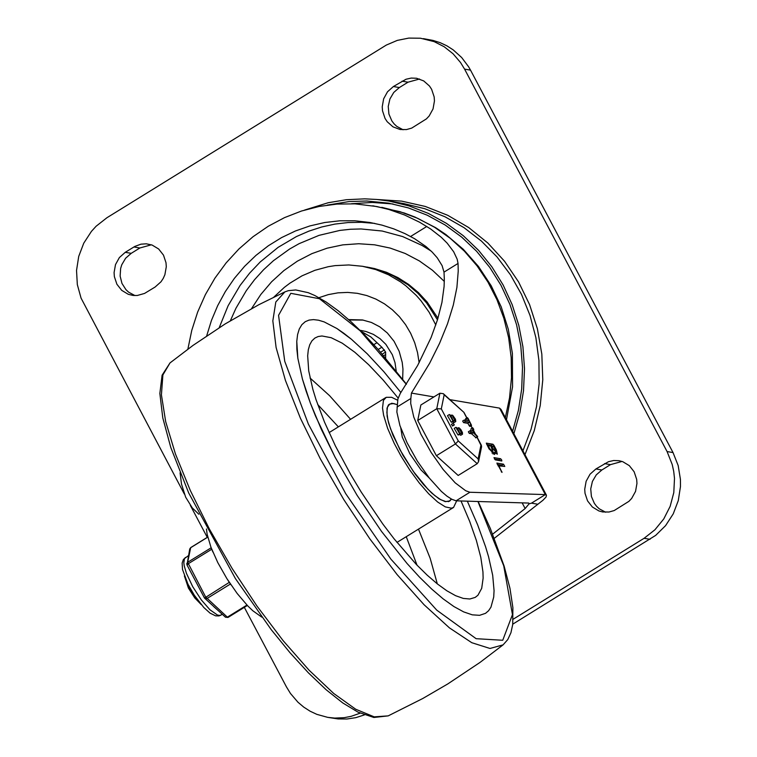 <?xml version="1.0" encoding="UTF-8"?>
<svg xmlns="http://www.w3.org/2000/svg" width="757" height="757" viewBox="0 0 757 757"><rect width="100%" height="100%" fill="white"/><g stroke="black" fill="none" stroke-linecap="round" stroke-linejoin="round"><path stroke-width="1.14" d="M435.814 324.961L429.172 312.291L420.958 300.728L416.303 295.438L406.026 285.957L400.444 281.803L388.521 274.782L375.775 269.577L362.452 266.284L348.807 264.959L335.077 265.622L328.264 266.701L314.884 270.315L302.043 275.822L289.988 283.118L284.32 287.395L273.845 297.113M437.972 318.243L427.156 302.052L418.432 292.609L408.657 284.433L397.964 277.63L386.543 272.312L374.554 268.565L366.918 267.051L379.389 270.069L391.378 274.772L407.995 284.783L417.911 293.29L426.702 303.084L437.48 319.861L426.702 303.084L417.911 293.29L407.995 284.783L397.122 277.724L385.455 272.217L373.201 268.347L362.452 266.284M363.171 320.079L349.119 319.984M378.178 349.479L381.831 347.217L370.769 336.884L361.089 331.329M381.831 347.217L378.216 349.516M385.635 358.08L385.606 352.052L381.907 347.236M396.195 370.93L394.993 362.622L392.344 354.74L385.852 344.34L380.071 338.71L373.381 334.376L366.01 331.5L360.029 330.27M184.348 494.047L81.056 298.116L77.328 284.594L76.533 270.448L78.719 256.405L83.762 243.167L91.427 231.387L96.12 226.229L106.945 217.723L386.335 45.06L397.274 40.395L408.818 38.087L420.514 38.228L434.177 41.635L444.189 46.745L453.074 53.785L460.53 62.509L464.571 69.114L667.078 451.56L672.216 464.524L673.721 471.412L674.496 478.443L673.796 492.627L670.153 506.357L663.757 518.952L654.928 529.777L644.103 538.293L513.161 619.226M360.162 713.17L351.134 716.33L344.142 717.683L334.708 718.09L327.677 717.352L316.88 714.371L310.086 711.192L303.746 707.114L297.946 702.212L290.47 693.478L286.43 686.864L244.331 607.351M207.267 537.347L190.338 505.373M155.119 287.026L161.004 281.774L163.228 278.425L164.884 274.725L166.294 266.738L166.001 262.698L163.484 255.128L158.658 248.996L152.11 245.05L146.309 243.811L140.963 244.17L134.86 246.413L125.255 252.318L119.369 257.569L115.49 264.619L114.08 272.605L114.373 276.655L116.89 284.225L121.716 290.357L128.264 294.293L132.995 295.438L137.282 295.485L144.54 293.442L155.119 287.026M393.403 86.525L387.518 91.777L383.638 98.826L382.228 106.813L382.522 110.853L385.039 118.423L387.196 121.726L392.968 126.835L400.084 129.494L406.5 129.57L411.704 128.103L426.428 118.877L429.162 115.982L433.042 108.932L434.452 100.946L434.158 96.905L431.641 89.335L429.484 86.033L423.712 80.923L416.596 78.264L411.25 78.066L405.989 79.258L393.403 86.525L399.365 87.547L393.763 92.439L389.912 98.978L388.237 106.444L388.909 114.033L391.852 120.921L394.094 123.864L396.763 126.372L403.093 129.778M595.91 468.962L590.025 474.223L586.136 481.272L584.726 489.259L585.019 493.309L587.546 500.879L592.371 507.01L598.919 510.956L602.6 511.94L609.007 512.016L614.211 510.549L628.935 501.323L631.669 498.428L635.549 491.378L636.959 483.392L636.665 479.342L634.139 471.772L629.313 465.64L622.765 461.694L619.084 460.71L613.747 460.502L608.486 461.704L595.91 468.962L601.862 469.983L596.261 474.885L592.409 481.424L590.734 488.89L591.406 496.478L594.359 503.367L596.601 506.319L599.27 508.818L605.619 512.224M423.4 38.645L433.004 40.424L440.129 42.657L446.904 45.836L453.244 49.915L461.685 57.541L468.602 66.767L470.523 70.136L464.571 69.114M512.754 624.165L655.685 535.369L665.573 525.642L673.238 513.861L678.281 500.614L680.467 486.562L680.439 479.465L678.168 465.536L673.03 452.572L470.523 70.136M327.677 717.352L338.038 718.932L346.943 719.008L355.79 717.664L364.372 714.92M151.372 244.795L139.865 247.984L131.216 253.34L125.615 258.232L121.763 264.77L120.637 268.442L120.126 276.068L121.962 283.411L125.946 289.657L128.624 292.164L134.954 295.571M419.539 79.002L408.014 82.191L399.365 87.547M622.027 461.439L610.511 464.628L601.862 469.983M380.61 352.242L384.452 349.866M385.606 352.052L382.247 354.125M376.882 342.77L373.835 344.653M385.692 354.503L383.657 355.762M449.913 399.649L499.544 408.127L501.011 409.414L546.45 495.229L546.1 496.98L542.949 500.273L494.321 538.293M499.544 408.127L545.333 494.595L546.45 495.229M198.845 514.24L192.297 507.909L185.654 497.188L181.5 484.073L180.071 472.803M187.868 349.166L191.767 330.355L197.643 312.083L205.402 294.596L214.95 278.122L226.163 262.859L238.9 249.006L252.989 236.752L268.262 226.248L284.509 217.628L301.523 211.014L319.094 206.472L336.988 204.078L354.976 203.851L376.891 206.557L388.966 209.509L404.617 215.007L419.605 222.227L430.648 228.983L441.303 237.31L447.198 243.196L453.689 251.788L457.2 259.254L458.042 263.445L458.231 271.044L456.906 287.405L453.301 305.099L447.491 323.845L439.571 343.309L429.664 363.199L411.439 393.082L433.922 396.923M396.999 407.058L410.843 398.504L410.701 403.424L413.786 417.088L420.949 434.244L431.206 452.544L443.167 469.52L455.203 482.852L465.687 490.735L469.889 492.258L456.045 500.822L451.844 499.289L446.895 496.119L441.359 491.407L429.314 478.074L417.353 461.108L407.105 442.798L399.942 425.652L396.857 411.978L397.879 399.071L400.292 393.403L417.675 365.413L431.093 337.537L437.565 319.577L441.927 302.488L444.085 286.572L444.321 279.153L444.009 272.123L442.097 265.622L437.234 257.796L432.238 252.147L425.945 246.517L414.656 238.758L405.08 233.676L393.716 228.86L381.982 225.122L369.955 222.492L354.957 220.789L339.846 220.798L324.772 222.511L309.925 225.917L295.457 230.97L281.547 237.613L268.328 245.779L255.98 255.374L244.615 266.284L234.367 278.387L225.359 291.549L217.685 305.629L211.44 320.457L206.68 335.881M522.15 502.866L525.15 508.534L529.105 503.821L528.736 503.064L456.045 500.822M251.57 308.591L260.796 294.501L271.631 281.755L283.884 270.58L297.369 261.165L311.837 253.661L327.062 248.201L342.77 244.871L358.704 243.735L374.592 244.814L390.177 248.078L405.184 253.472L419.369 260.919L432.484 270.287L444.312 281.415M498.636 465.413L502.023 472.415L496.876 463.085L503.5 464.183L504.796 466.435L498.002 465.801M501.806 471.488L501.257 471.829M503.5 464.183L501.768 465.252L497.311 464.495M501.768 465.252L502.61 466.085M501.673 459.944L501.815 460.994L495.286 459.887L493.99 457.635L500.614 458.733L501.673 459.944L500.368 460.748M500.614 458.733L498.882 459.802L494.453 459.045M498.882 459.802L499.724 460.644M488.076 445.466L489.826 448.769L493.186 452.27L490.782 445.93L487.442 445.854M491.7 446.081L493.45 449.393L495.911 451.948L493.678 446.422L491.066 446.469M493.044 452.364L493.706 452.932M494.643 452.355L494.586 454.503L488.908 448.617L486.316 443.138L492.939 444.236L493.999 445.447L496.346 449.885L497.302 454.191L494.643 452.355L492.911 453.424L493.081 454.039M492.939 444.236L491.208 445.305L486.751 444.548M491.208 445.305L492.05 446.147M495.277 452.345L495.665 453.49M411.439 393.082L410.843 398.504M525.15 508.534L492.656 534.139M529.105 503.821L531.49 503.15L545.333 494.595L469.889 492.258M261.78 617.125L252.838 610.776L247.794 605.931L237.187 593.497L226.826 578.537L217.779 562.583L210.976 547.292L207.125 534.234L206.453 528.982M531.49 503.15L537.442 504.171M513.871 433.714L519.945 412.508L523.513 390.726L524.506 368.697L522.926 346.772L518.782 325.292L512.148 304.588L503.131 284.982L491.861 266.795L478.519 250.293L463.312 235.739L446.479 223.372L428.282 213.36L409.007 205.885L388.956 201.05L376.872 199.47L364.685 198.845L346.365 199.716L328.207 202.734L304.626 210.049M522.936 450.831L531.083 429.181L536.514 406.632L539.145 383.591L538.927 360.446L535.871 337.603L530.023 315.451L521.488 294.369L510.407 274.734L496.98 256.869L481.424 241.086L464.022 227.658L445.069 216.814L424.895 208.752L403.841 203.605L388.956 201.05M512.603 431.32L518.384 410.436L521.696 389.013L522.5 367.372L520.788 345.854L516.586 324.781L509.953 304.494L500.992 285.294L489.836 267.486L476.673 251.333L461.685 237.102L445.125 224.99L427.241 215.206L408.297 207.882L388.596 203.141L366.719 201.002L349.1 201.561L327.261 205.109M335.096 457.219L315.527 416.076L310.379 403.131L302.431 379.096L297.842 358.25L296.867 349.27L296.772 341.36L297.586 334.594L299.27 329.03L301.835 324.715L305.241 321.697L309.036 320.097L313.474 319.605L318.517 320.202L324.138 321.895L336.912 328.519L343.981 333.392L351.428 339.259L367.249 353.822L383.903 371.744L400.898 392.523L383.903 371.744L367.249 353.822L351.428 339.259L336.912 328.519L324.138 321.895L318.517 320.202L313.474 319.605L309.036 320.097L305.241 321.697L301.835 324.715L299.27 329.03L297.586 334.594L296.772 341.36L297.842 358.25L302.431 379.096L306.008 390.763L310.379 403.131L321.403 429.484L335.096 457.219L357.067 495.277L381.575 531.49L407.011 563.445L419.539 577.156L431.67 589.031L443.186 598.891L453.916 606.556L463.663 611.893L472.273 614.835L479.607 615.318L485.53 613.331L479.607 615.318L472.273 614.835L463.663 611.893L453.916 606.556L443.186 598.891L431.67 589.031L419.539 577.156L407.011 563.445L381.575 531.49L357.067 495.277L335.096 457.219M467.343 501.172L477.591 524.715L485.54 546.658L488.587 556.83L492.684 575.244L494.066 590.64L493.715 597.065L490.962 607.152L488.568 610.748L485.53 613.331L488.568 610.748L490.962 607.152L493.715 597.065L494.066 590.64L492.684 575.244L488.587 556.83L485.54 546.658L477.591 524.715L467.343 501.172M456.689 500.841L453.557 507.445L451.333 508.184L445.324 506.897L437.622 502.005L428.717 493.819L419.208 482.89L409.726 469.946L400.898 455.846L394.227 443.394L387.612 428.292L383.591 415.148L382.522 408.014L383.43 400.387L386.259 397.321L391.624 397.302L397.747 400.283M451.465 499.09L449.667 501.143L445.248 501.645L439.126 498.882L431.717 493.044L423.494 484.508L415.016 473.854L403.046 455.468L393.006 435.389L388.634 423.059L387.101 416.113L387.016 408.222L388.436 404.938L391.814 403.244L397.264 404.598M461.013 500.973L469.69 521.412L476.352 540.384L480.809 557.379L482.947 571.942L483.127 578.178L481.698 588.35L477.932 595.248L475.197 597.405L469.86 598.995L463.293 598.418L455.61 595.693L446.933 590.838L437.414 583.959L427.194 575.159L416.445 564.58L394.094 538.823L382.862 524.071L361.193 492.022L351.116 475.254L335.455 446.024L324.479 422.028L316.029 399.658L312.849 389.325L308.714 370.845L307.673 355.809L308.317 349.753L309.745 344.747L311.931 340.839L314.874 338.057L318.129 336.543L321.952 335.976L331.159 337.698L342.23 343.176L354.834 352.26L368.621 364.675L383.174 380.061L398.078 397.983M429.361 478.121L421.043 469.965L409.821 453.717L402.251 437.035L400.775 428.046M397.255 404.73L393.668 403.528L389.685 404.106L387.461 407.152L386.865 412.48L387.896 419.813L390.527 428.784L399.961 449.79L413.284 471.346L427.856 489.173L434.707 495.532L440.801 499.743L445.835 501.579L449.554 500.964L451.304 499.005M201.277 604.644L194.767 597.916L188.417 588.075L200.558 603.783M195.58 597.112L189.856 588.785L184.538 576.332M188.417 588.075L184.386 575.926M422.226 428.973L432.682 448.731M441.586 460.436L450.122 468.167M458.297 440.962L441.312 408.875L444.17 394.776L443.328 393.687L439.902 393.224L420.864 404.995L417.732 420.485L436.382 455.723L458.174 475.462L477.213 463.691L478.556 461.666L478.14 458.931L458.297 440.962L455.421 443.952L477.213 463.691M436.382 455.723L455.421 443.952L436.77 408.714L417.732 420.485M467.476 418.356L467.306 417.627L468.119 418.47L471.573 425.406L469.539 422.255L465.29 421.535L464.382 419.955L468.697 420.674L467.476 418.356L465.744 419.435L465.574 418.706L467.306 417.627M469.539 422.255L467.807 423.324L463.558 422.605L462.65 421.024L464.353 420.012M471.573 425.406L469.842 426.475L467.807 423.324M466.18 420.239L465.744 419.435M458.354 428.67L458.487 427.733L459.083 427.809L460.899 429.673L462.442 432.559L462.508 434.206L460.616 432.928L460.474 433.865L459.698 433.818L455.951 427.298L458.354 428.67M459.603 429.276L461.533 432.644L459.385 429.418M457.067 428.841L458.856 432.228L459.499 432.294L457.578 428.935L456.85 428.982M460.474 433.865L457.966 434.887L454.219 428.367L455.951 427.298M462.508 434.206L460.776 435.275L459.376 434.546M452.658 425.907L451.39 424.355L453.083 423.343M454.285 424.904L453.121 423.286L454.351 424.895L452.554 425.973M470.807 430.828L471.062 428.859M475.888 437.584L471.573 433.77L469.264 433.373L468.356 431.793L470.05 430.78M455.78 421.517L453.888 420.23L453.755 421.166L452.979 421.119L449.507 414.562L451.636 415.972L451.768 415.035L452.762 415.385L455.449 419.179L455.78 421.517L454.058 422.586L452.648 421.848M453.755 421.166L451.248 422.188L447.501 415.669L449.232 414.599M452.885 416.587L454.815 419.946L452.667 416.719M450.349 416.151L452.137 419.539L452.781 419.605L450.85 416.236L450.131 416.284M477.27 436.638L473.305 432.692L470.996 432.304L470.088 430.724L472.463 431.112L472.69 427.781L473.702 429.247L473.494 432.01L477.62 436.515L475.547 437.707M472.642 427.885L470.911 428.954M473.305 432.692L471.573 433.77M444.17 394.776L463.984 412.433L443.328 393.687M476.957 437.196L481.613 446.573L478.556 461.666M441.312 408.875L436.77 408.714L439.902 393.224M211.165 547.784L187.651 562.309L186.78 563.53L186.988 564.807M187.13 565.025L188.115 563.823L211.723 549.232M229.286 582.36L204.532 598.077L206.86 598.598L230.402 584.035M190.887 547.576L189.742 548.967L190.613 547.746L207.768 537.139M216.445 609.035L213.578 606.442M197.558 584.915L194.019 578.225M348.684 319.596L362.452 319.946L371.441 322.473L379.825 326.854L387.329 332.976L394.056 341.284L399.157 351.276L402.213 362.395L402.961 369.028L402.667 379.191M419.132 362.726L417.523 352.535L414.685 342.675L410.673 333.317L405.553 324.621L399.403 316.719L392.325 309.755L384.452 303.85L375.907 299.091L366.823 295.561L357.37 293.328L347.69 292.41L337.963 292.845L328.33 294.605L318.971 297.681M524.97 454.673L534.262 430.638L540.243 405.506L542.778 379.806L541.823 354.058L537.394 328.812L529.578 304.598L518.554 281.916L504.531 261.241L487.82 243.006L468.753 227.583L447.747 215.31L425.235 206.434L401.674 201.135L377.573 199.536M673.03 452.572L667.078 451.56M650.045 539.306L644.103 538.293M139.865 247.984L133.904 246.971M131.216 253.34L125.255 252.318M408.014 82.191L402.062 81.169M610.511 464.628L604.559 463.615M372.822 205.8L400.122 211.705L417.817 218.385L434.594 227.289L450.216 238.294L464.448 251.22L477.099 265.906L487.991 282.143L496.952 299.677L503.869 318.281L508.638 337.679L511.193 357.597L511.486 377.752L509.537 397.86L505.354 417.618M374.762 223.4L361.486 222.303L348.144 222.539L334.859 224.1L321.734 226.977L308.884 231.14L296.441 236.553L278.112 247.359L260.266 261.913L249.611 273.154L240.073 285.484L228.112 305.743L219.208 327.667M230.365 320.75L235.957 308.231L246.337 290.603L254.494 279.759L263.559 269.757L273.438 260.692L289.619 249.025L299.1 243.669L319.028 235.361L339.855 230.421L350.453 229.257L361.08 228.964L382.181 231.027L402.658 236.562L422.009 245.429L431.121 251.05M489.826 448.769L489.202 449.156M493.45 449.393L492.807 449.79M493.999 445.447L492.693 446.252M496.346 449.885L495.703 450.283M444.009 272.123L458.042 263.445M410.606 236.477L426.797 226.466M477.932 501.494L503.727 565.801L512.461 614.618L502.743 640.271L476.115 638.69L436.751 610.142L390.877 559.12L345.712 493.649L308.364 424.062L284.746 361.326L278.557 315.328L290.783 293.319L319.482 298.75L360.143 330.771L406.348 384.338M406.452 384.168L378.33 349.649L364.505 334.774L351.087 321.772L338.256 310.805L326.144 302.024L314.874 295.542L308.222 292.675L295.76 289.95L288.285 290.688L284.878 291.899L275.803 302.005L272.832 320.864L276.106 347.51L285.465 380.525L300.406 418.195L320.173 458.543L343.706 499.459L369.795 538.804L397.056 574.525L424.062 604.729L449.421 627.865L471.781 642.702L489.987 648.465L503.083 644.869L507.767 639.589L510.928 632.748L512.716 624.525L512.886 607.644L509.963 588.34L504.143 566.151L490.366 528.566L478.14 501.503M503.083 644.869L479.995 662.432L447.822 683.912L422.756 698.512L388.199 715.876L374.204 716.851L355.743 709.252L333.676 693.44L309.064 670.191L283.099 640.621L257.02 606.13L232.087 568.393L209.481 529.209L190.3 490.47L175.463 454.03L165.679 421.64L161.421 394.861L162.887 374.961L170.013 362.906M317.694 404.493L338.37 426.872M406.254 536.685L417.031 565.186M310.029 377.998L329.626 395.722L350.595 419.312M418.479 529.124L430.213 558.429L437.309 583.884M465.29 421.535L463.558 422.605M470.769 424.573L469.037 425.642M459.698 433.818L457.966 434.887M460.209 433.903L458.477 434.972M457.578 428.935L456.859 429.37M454.03 424.857L452.298 425.926M480.998 444.832L478.14 458.931M464.013 412.754L466.766 417.968M470.92 425.812L472.141 428.112M473.579 430.828L474.97 433.449M452.979 421.119L451.248 422.188M453.481 421.204L451.749 422.274M450.85 416.236L450.141 416.681M470.996 432.304L469.264 433.373M211.08 547.557L212.84 551.957M246.952 605.051L227.355 617.163L205.649 596.961L187.651 562.309L190.707 547.585L207.749 537.054M247.359 605.477L228.008 617.447L225.472 617.21L228.103 617.286M227.337 579.342L230.894 584.764M222.284 614.334L219.88 615.46L217.505 615.072L209.926 609.764L201.315 599.904L192.713 586.666L186.43 573.342L184.235 565.867L183.828 562.839L184.471 558.581L188.379 555.676M393.015 203.964L372.283 202.45L351.485 203.728M381.755 207.333L404.191 212.972L415.035 217.07L435.682 227.696L445.835 234.5L463.275 249.271L478.5 266.492L491.227 285.815L501.219 306.869L508.288 329.219L512.404 353.424L512.555 386.836L506.48 419.747M493.186 452.27L491.974 453.017M495.911 451.948L494.841 452.61M388.199 715.876L373.863 717.485L357.976 712.129L342.77 702.941L326.153 689.75L308.421 672.869L289.978 652.695L271.261 629.701L235.399 578.556L188.692 492.949L170.76 447.396L162.793 417.911L159.85 393.451L162.102 375.188L170.003 362.925L193.082 345.362L225.255 323.873L258.847 304.702L284.878 291.899M385.673 397.624L329.096 432.607M453.557 507.445L396.98 542.419M389.685 404.106L388.53 404.815M449.554 500.964L448.399 501.673M464.382 419.955L462.65 421.024M458.487 427.733L457.862 428.121M453.121 423.286L451.39 424.355M454.351 424.895L452.62 425.964M451.768 415.035L451.144 415.423M472.69 427.781L470.958 428.85M477.601 436.798L475.869 437.868M470.088 430.724L468.356 431.793M463.984 412.433L466.88 417.892M471.034 425.746L472.254 428.046M473.598 430.591L475.273 433.752M477.061 437.13L481.443 445.4M189.742 548.967L186.988 564.94L204.532 598.077L225.472 617.21M221.101 615.062L218.934 615.914L215.565 615.829L210.067 613.142L203.813 607.502L194.294 595.201L187.935 584.13L182.513 569.482L182.134 563.094L183.336 559.622L185.493 557.455"/></g></svg>

